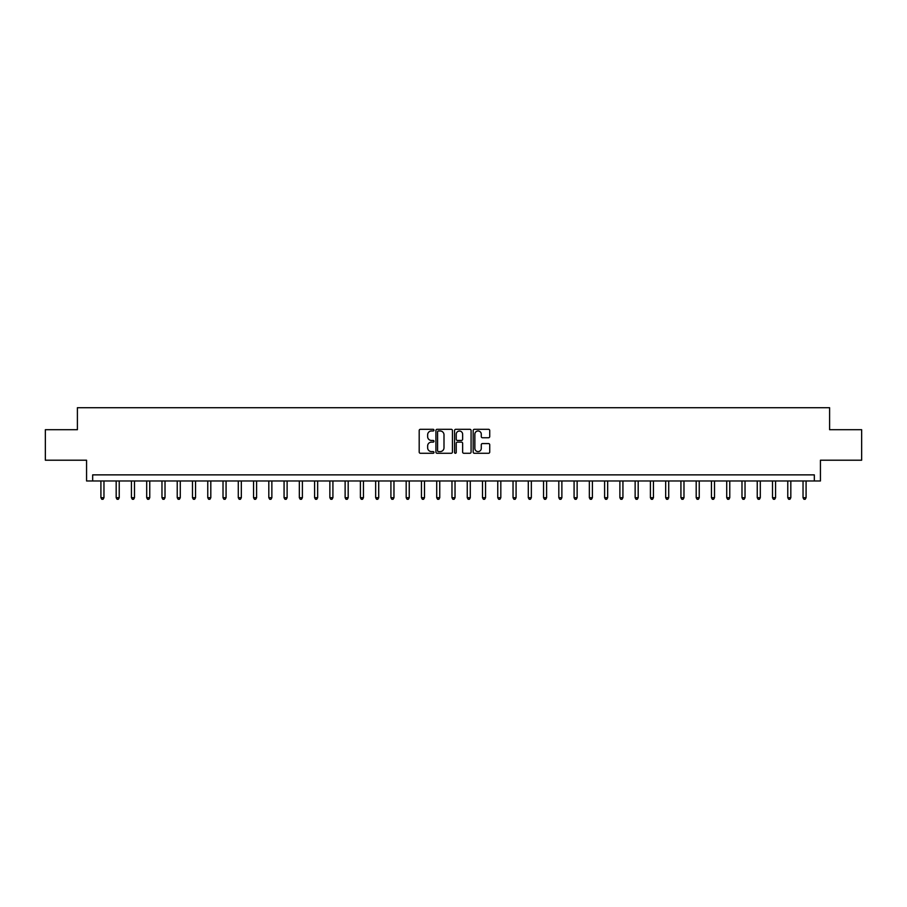 <?xml version="1.0" encoding="UTF-8"?>
<svg xmlns="http://www.w3.org/2000/svg" width="907" height="907" viewBox="0 0 907 907"><rect width="100%" height="100%" fill="white"/><g stroke="black" fill="none" stroke-linecap="round" stroke-linejoin="round"><path stroke-width="1.36" d="M433.965 430.145A0.839 0.839 0 0 0 433.127 429.306L420.395 429.306A1.202 1.202 0 0 0 419.193 430.496L419.193 452.071A1.202 1.202 0 0 0 420.395 453.273L433.127 453.273A0.839 0.839 0 0 0 433.965 452.434A0.839 0.839 0 0 0 433.127 451.595L431.471 451.595A3.832 3.832 0 0 1 427.639 447.763L427.639 445.961A3.832 3.832 0 0 1 431.471 442.128L433.127 442.128A0.839 0.839 0 0 0 433.965 441.29A0.839 0.839 0 0 0 433.127 440.451L431.471 440.451A3.832 3.832 0 0 1 427.639 436.618L427.639 434.816A3.832 3.832 0 0 1 431.471 430.984L433.127 430.984A0.839 0.839 0 0 0 433.965 430.145M488.533 437.752A1.202 1.202 0 0 0 489.723 436.55L489.723 430.496A1.202 1.202 0 0 0 488.533 429.306L474.384 429.306A1.202 1.202 0 0 0 473.182 430.496L473.182 452.071A1.202 1.202 0 0 0 474.384 453.273L488.533 453.273A1.202 1.202 0 0 0 489.723 452.071L489.723 444.77A1.202 1.202 0 0 0 488.533 443.568L482.479 443.568A1.202 1.202 0 0 0 481.277 444.77L481.277 448.387A3.209 3.209 0 0 1 478.068 451.595A3.209 3.209 0 0 1 474.86 448.387L474.86 434.192A3.209 3.209 0 0 1 478.068 430.984A3.209 3.209 0 0 1 481.277 434.192L481.277 436.55A1.202 1.202 0 0 0 482.479 437.752L488.533 437.752M814.327 480.971L820.438 480.971L820.438 460.212L861.65 460.212L861.65 429.691L829.599 429.691L829.599 407.708L77.401 407.708L77.401 429.691L45.35 429.691L45.35 460.212L86.562 460.212L86.562 480.971L814.327 480.971L814.327 474.871L92.673 474.871L92.673 480.971M452.446 430.496A1.202 1.202 0 0 0 451.255 429.306L437.106 429.306A1.202 1.202 0 0 0 435.916 430.496L435.916 452.071A1.202 1.202 0 0 0 437.106 453.273L451.255 453.273A1.202 1.202 0 0 0 452.446 452.071L452.446 430.496M455.745 429.306L469.894 429.306A1.202 1.202 0 0 1 471.084 430.496L471.084 452.071A1.202 1.202 0 0 1 469.894 453.273L463.84 453.273A1.202 1.202 0 0 1 462.638 452.071L462.638 443.33A1.202 1.202 0 0 0 461.436 442.128L457.423 442.128A1.202 1.202 0 0 0 456.232 443.33L456.232 452.434A0.839 0.839 0 0 1 455.393 453.273A0.839 0.839 0 0 1 454.554 452.434L454.554 430.496A1.202 1.202 0 0 1 455.745 429.306M438.432 430.984A0.839 0.839 0 0 0 437.593 431.823L437.593 450.756A0.839 0.839 0 0 0 438.432 451.595L440.167 451.595A3.832 3.832 0 0 0 443.999 447.763L443.999 434.816A3.832 3.832 0 0 0 440.167 430.984L438.432 430.984M462.638 434.249A3.209 3.209 0 0 0 459.43 431.04A3.209 3.209 0 0 0 456.232 434.249L456.232 439.249A1.202 1.202 0 0 0 457.423 440.451L461.436 440.451A1.202 1.202 0 0 0 462.638 439.249L462.638 434.249M100.915 480.971L100.915 497.705L103.965 497.705L103.965 480.971M103.965 497.705L103.047 499.292L101.822 499.292L100.915 497.705M116.175 480.971L116.175 497.705L119.225 497.705L119.225 480.971M119.225 497.705L118.307 499.292L117.094 499.292L116.175 497.705M131.436 480.971L131.436 497.705L134.485 497.705L134.485 480.971M134.485 497.705L133.578 499.292L132.354 499.292L131.436 497.705M146.696 480.971L146.696 497.705L149.757 497.705L149.757 480.971M149.757 497.705L148.839 499.292L147.614 499.292L146.696 497.705M161.968 480.971L161.968 497.705L165.017 497.705L165.017 480.971M165.017 497.705L164.099 499.292L162.875 499.292L161.968 497.705M177.228 480.971L177.228 497.705L180.278 497.705L180.278 480.971M180.278 497.705L179.359 499.292L178.146 499.292L177.228 497.705M192.488 480.971L192.488 497.705L195.549 497.705L195.549 480.971M195.549 497.705L194.631 499.292L193.406 499.292L192.488 497.705M207.76 480.971L207.76 497.705L210.809 497.705L210.809 480.971M210.809 497.705L209.891 499.292L208.667 499.292L207.76 497.705M223.02 480.971L223.02 497.705L226.07 497.705L226.07 480.971M226.07 497.705L225.151 499.292L223.938 499.292L223.02 497.705M238.28 480.971L238.28 497.705L241.33 497.705L241.33 480.971M241.33 497.705L240.423 499.292L239.199 499.292L238.28 497.705M253.552 480.971L253.552 497.705L256.602 497.705L256.602 480.971M256.602 497.705L255.683 499.292L254.459 499.292L253.552 497.705M268.812 480.971L268.812 497.705L271.862 497.705L271.862 480.971M271.862 497.705L270.944 499.292L269.73 499.292L268.812 497.705M284.072 480.971L284.072 497.705L287.122 497.705L287.122 480.971M287.122 497.705L286.215 499.292L284.991 499.292L284.072 497.705M299.333 480.971L299.333 497.705L302.394 497.705L302.394 480.971M302.394 497.705L301.475 499.292L300.251 499.292L299.333 497.705M314.604 480.971L314.604 497.705L317.654 497.705L317.654 480.971M317.654 497.705L316.736 499.292L315.511 499.292L314.604 497.705M329.865 480.971L329.865 497.705L332.914 497.705L332.914 480.971M332.914 497.705L331.996 499.292L330.783 499.292L329.865 497.705M345.125 480.971L345.125 497.705L348.186 497.705L348.186 480.971M348.186 497.705L347.268 499.292L346.043 499.292L345.125 497.705M360.396 480.971L360.396 497.705L363.446 497.705L363.446 480.971M363.446 497.705L362.528 499.292L361.303 499.292L360.396 497.705M375.657 480.971L375.657 497.705L378.707 497.705L378.707 480.971M378.707 497.705L377.788 499.292L376.575 499.292L375.657 497.705M390.917 480.971L390.917 497.705L393.967 497.705L393.967 480.971M393.967 497.705L393.06 499.292L391.835 499.292L390.917 497.705M406.177 480.971L406.177 497.705L409.238 497.705L409.238 480.971M409.238 497.705L408.32 499.292L407.096 499.292L406.177 497.705M421.449 480.971L421.449 497.705L424.499 497.705L424.499 480.971M424.499 497.705L423.58 499.292L422.367 499.292L421.449 497.705M436.709 480.971L436.709 497.705L439.759 497.705L439.759 480.971M439.759 497.705L438.852 499.292L437.627 499.292L436.709 497.705M451.969 480.971L451.969 497.705L455.031 497.705L455.031 480.971M455.031 497.705L454.112 499.292L452.888 499.292L451.969 497.705M467.241 480.971L467.241 497.705L470.291 497.705L470.291 480.971M470.291 497.705L469.373 499.292L468.148 499.292L467.241 497.705M482.501 480.971L482.501 497.705L485.551 497.705L485.551 480.971M485.551 497.705L484.633 499.292L483.42 499.292L482.501 497.705M497.762 480.971L497.762 497.705L500.823 497.705L500.823 480.971M500.823 497.705L499.904 499.292L498.68 499.292L497.762 497.705M513.033 480.971L513.033 497.705L516.083 497.705L516.083 480.971M516.083 497.705L515.165 499.292L513.94 499.292L513.033 497.705M528.293 480.971L528.293 497.705L531.343 497.705L531.343 480.971M531.343 497.705L530.425 499.292L529.212 499.292L528.293 497.705M543.554 480.971L543.554 497.705L546.604 497.705L546.604 480.971M546.604 497.705L545.697 499.292L544.472 499.292L543.554 497.705M558.814 480.971L558.814 497.705L561.875 497.705L561.875 480.971M561.875 497.705L560.957 499.292L559.732 499.292L558.814 497.705M574.086 480.971L574.086 497.705L577.135 497.705L577.135 480.971M577.135 497.705L576.217 499.292L575.004 499.292L574.086 497.705M589.346 480.971L589.346 497.705L592.396 497.705L592.396 480.971M592.396 497.705L591.489 499.292L590.264 499.292L589.346 497.705M604.606 480.971L604.606 497.705L607.667 497.705L607.667 480.971M607.667 497.705L606.749 499.292L605.525 499.292L604.606 497.705M619.878 480.971L619.878 497.705L622.928 497.705L622.928 480.971M622.928 497.705L622.009 499.292L620.785 499.292L619.878 497.705M635.138 480.971L635.138 497.705L638.188 497.705L638.188 480.971M638.188 497.705L637.27 499.292L636.056 499.292L635.138 497.705M650.398 480.971L650.398 497.705L653.448 497.705L653.448 480.971M653.448 497.705L652.541 499.292L651.317 499.292L650.398 497.705M665.67 480.971L665.67 497.705L668.72 497.705L668.72 480.971M668.72 497.705L667.801 499.292L666.577 499.292L665.67 497.705M680.93 480.971L680.93 497.705L683.98 497.705L683.98 480.971M683.98 497.705L683.062 499.292L681.849 499.292L680.93 497.705M696.191 480.971L696.191 497.705L699.24 497.705L699.24 480.971M699.24 497.705L698.333 499.292L697.109 499.292L696.191 497.705M711.451 480.971L711.451 497.705L714.512 497.705L714.512 480.971M714.512 497.705L713.594 499.292L712.369 499.292L711.451 497.705M726.722 480.971L726.722 497.705L729.772 497.705L729.772 480.971M729.772 497.705L728.854 499.292L727.641 499.292L726.722 497.705M741.983 480.971L741.983 497.705L745.032 497.705L745.032 480.971M745.032 497.705L744.125 499.292L742.901 499.292L741.983 497.705M757.243 480.971L757.243 497.705L760.304 497.705L760.304 480.971M760.304 497.705L759.386 499.292L758.161 499.292L757.243 497.705M772.515 480.971L772.515 497.705L775.564 497.705L775.564 480.971M775.564 497.705L774.646 499.292L773.422 499.292L772.515 497.705M787.775 480.971L787.775 497.705L790.825 497.705L790.825 480.971M790.825 497.705L789.906 499.292L788.693 499.292L787.775 497.705M803.035 480.971L803.035 497.705L806.085 497.705L806.085 480.971M806.085 497.705L805.178 499.292L803.953 499.292L803.035 497.705"/></g></svg>
